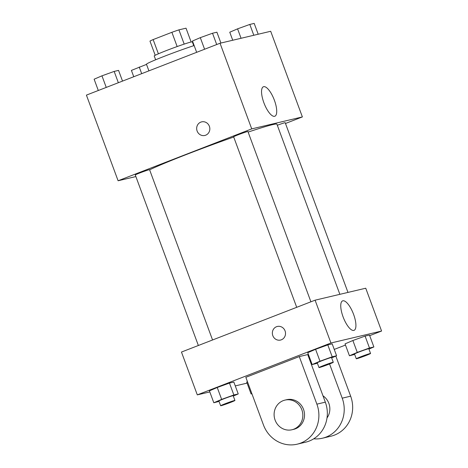 <?xml version="1.0" encoding="UTF-8"?>
<svg xmlns="http://www.w3.org/2000/svg" width="468" height="468" viewBox="0 0 468 468"><rect width="100%" height="100%" fill="white"/><g stroke="black" fill="none" stroke-linecap="round" stroke-linejoin="round"><path stroke-width="0.7" d="M184.187 44.109L178.916 29.864L186.024 28.185L191.131 41.997M158.4 53.814L153.135 39.581A19.662 0.872 159.7 0 0 149.965 41.102L155.212 55.282M153.135 39.581L171.885 32.304A19.662 0.872 159.7 0 1 178.916 29.864M177.156 46.548L171.885 32.304M155.633 59.781L154.224 55.967A20.311 0.901 -20.3 0 1 172.967 48.075A20.311 0.901 -20.3 0 1 192.33 41.874L193.74 45.688M194.15 45.554A30.467 1.351 159.7 0 0 164.906 56.072A30.467 1.351 159.7 0 0 146.461 64.251L148.906 70.855M135.866 176.565L118.1 180.759L86.416 95.115L220.042 43.243L270.697 31.28L302.381 116.924L285.486 123.482M233.713 137.03A71.095 3.153 159.7 0 0 186.603 154.422A71.095 3.153 159.7 0 0 149.614 169.82M339.862 294.331L276.916 124.178A71.095 3.153 159.7 0 0 248.134 132.093M118.1 180.759L251.725 128.887L302.381 116.924M347.976 292.412L285.199 122.71A7.617 0.339 159.7 0 0 277.319 125.266M212.56 339.984L149.567 169.691A7.617 0.339 159.7 0 0 139.891 172.932A7.617 0.339 159.7 0 0 135.281 174.974L198.356 345.495M296.706 307.318L233.631 136.796A7.617 0.339 -20.3 0 1 240.657 133.842A7.617 0.339 -20.3 0 1 247.917 131.514L310.91 301.807M251.725 128.887L220.042 43.243M263.876 102.738A15.813 5.359 -111.2 0 1 263.408 86.755A15.813 5.359 -111.2 0 1 274.125 99.555A15.813 5.359 -111.2 0 1 274.851 116.234A15.813 5.359 -111.2 0 1 263.876 102.738M205.668 135.205A6.985 6.564 76.7 0 1 204.855 135.457A6.985 6.564 76.7 0 1 196.864 130.168A6.985 6.564 76.7 0 1 201.644 121.867A6.985 6.564 76.7 0 1 209.518 126.711A6.985 6.564 76.7 0 1 205.668 135.205M204.855 135.457A6.985 6.564 76.7 0 1 196.864 130.168A6.985 6.564 76.7 0 1 201.649 121.867M209.804 391.927L197.303 394.875L181.461 352.053L315.087 300.181L365.742 288.218L381.584 331.04L369.697 335.655M196.654 52.322L192.477 41.02L200.304 37.651L212.519 33.24L216.906 32.204L220.914 43.038M204.592 49.239L200.304 37.651M216.702 44.542L212.519 33.24M232.725 40.248L229.759 32.216L237.586 28.846L249.801 24.435L254.188 23.4L258.196 34.228M241.073 38.277L237.586 28.846M253.808 35.27L249.801 24.435M98.303 90.499L94.126 79.197L101.954 75.828L114.169 71.417L118.556 70.381L122.522 81.099M106.242 87.417L101.954 75.828M118.351 82.719L114.169 71.417M133.754 76.74L131.409 70.393L146.513 64.397M141.687 73.657L139.236 67.023M317.392 363.238L312.162 364.578L319.989 361.202L332.204 356.797L336.591 355.762L331.654 357.885M333.28 362.285L331.519 357.529A7.617 0.339 159.7 0 0 321.844 360.769A7.617 0.339 159.7 0 0 317.234 362.811L318.995 367.567A7.617 0.339 159.7 0 0 326.255 365.245A7.617 0.339 159.7 0 0 333.28 362.285A7.617 0.339 159.7 0 0 323.604 365.526A7.617 0.339 159.7 0 0 318.995 367.567M312.162 364.578L307.763 352.685L315.59 349.309L327.805 344.898L332.192 343.863L336.591 355.762M319.989 361.202L315.59 349.309L327.805 344.898L332.192 343.863M332.204 356.797L327.805 344.898M354.674 354.434L349.444 355.774L357.271 352.398L369.486 347.993L373.873 346.958L368.936 349.081M370.562 353.48L368.802 348.719A7.617 0.339 159.7 0 0 359.126 351.959A7.617 0.339 159.7 0 0 354.516 354.007L356.277 358.763A7.617 0.339 159.7 0 0 363.537 356.44A7.617 0.339 159.7 0 0 370.562 353.48A7.617 0.339 159.7 0 0 360.886 356.721A7.617 0.339 159.7 0 0 356.277 358.763M349.444 355.774L345.045 343.875L352.872 340.505L365.087 336.094L369.474 335.059L373.873 346.958M357.271 352.398L352.872 340.505L365.087 336.094L369.474 335.059M369.486 347.993L365.087 336.094M219.042 401.415L213.812 402.755L221.645 399.38L233.86 394.974L238.241 393.939L233.304 396.063M234.936 400.462L233.175 395.706A7.617 0.339 159.7 0 0 223.493 398.947A7.617 0.339 159.7 0 0 218.884 400.988L220.644 405.744A7.617 0.339 159.7 0 0 227.904 403.422A7.617 0.339 159.7 0 0 234.936 400.462A7.617 0.339 159.7 0 0 225.254 403.703A7.617 0.339 159.7 0 0 220.644 405.744M213.812 402.755L209.412 390.862L217.24 387.486L229.455 383.081L233.842 382.04L238.241 393.939M221.645 399.38L217.24 387.486L229.455 383.081L233.842 382.04M233.86 394.974L229.455 383.081M251.913 393.758L251.094 393.951L251.86 393.617M251.094 393.951L246.694 382.052L247.461 381.724L246.694 382.052M272.809 335.638A6.985 6.564 -103.3 0 0 280.543 340.055A6.985 6.564 76.7 0 1 272.809 335.638A6.985 6.564 76.7 0 1 277.331 326.465A6.985 6.564 -103.3 0 0 272.809 335.638M277.331 326.465A6.985 6.564 76.7 0 1 285.322 331.753A6.985 6.564 76.7 0 1 280.543 340.055M197.303 394.875L330.929 343.003L315.087 300.181L365.742 288.218M181.461 352.053L315.087 300.181M353.592 314.373A15.813 5.359 -111.2 0 1 354.06 330.35A15.813 5.359 -111.2 0 1 343.342 317.55A15.813 5.359 -111.2 0 1 342.617 300.871A15.813 5.359 -111.2 0 1 353.592 314.373M330.929 343.003L381.584 331.04M345.478 345.056L334.246 349.415M247.086 383.116L235.275 385.907M345.045 343.875L352.872 340.505M307.763 352.685L315.59 349.309M209.412 390.862L217.24 387.486M308.558 356.821L309.202 356.575M245.835 377.319L299.286 356.575L316.883 404.153A30.467 28.636 76.7 0 1 297.162 444.185A30.467 28.636 76.7 0 1 263.437 424.903L245.835 377.319M297.162 444.185L305.604 442.19A30.467 28.636 -103.3 0 0 325.33 402.158L307.728 354.58L299.286 356.575M322.978 395.811A15.233 14.321 76.7 0 1 327.009 417.953M335.825 356.089L350.655 396.18L342.213 398.174L329.566 363.981M342.213 398.174A30.467 28.636 76.7 0 1 322.493 438.2A30.467 28.636 76.7 0 1 313.718 438.803M284.971 400.099L286.656 399.701A15.233 14.321 76.7 0 1 303.837 410.278A15.233 14.321 76.7 0 1 295.443 428.805A15.233 14.321 76.7 0 1 293.664 429.355L291.974 429.753A15.233 14.321 76.7 0 1 274.535 418.216A15.233 14.321 76.7 0 1 284.971 400.099A15.233 14.321 76.7 0 1 302.147 410.682A15.233 14.321 76.7 0 1 293.752 429.203A15.233 14.321 76.7 0 1 291.974 429.753M350.655 396.18A30.467 28.636 76.7 0 1 330.935 436.205L322.493 438.2M325.33 402.158L316.883 404.153"/></g></svg>
